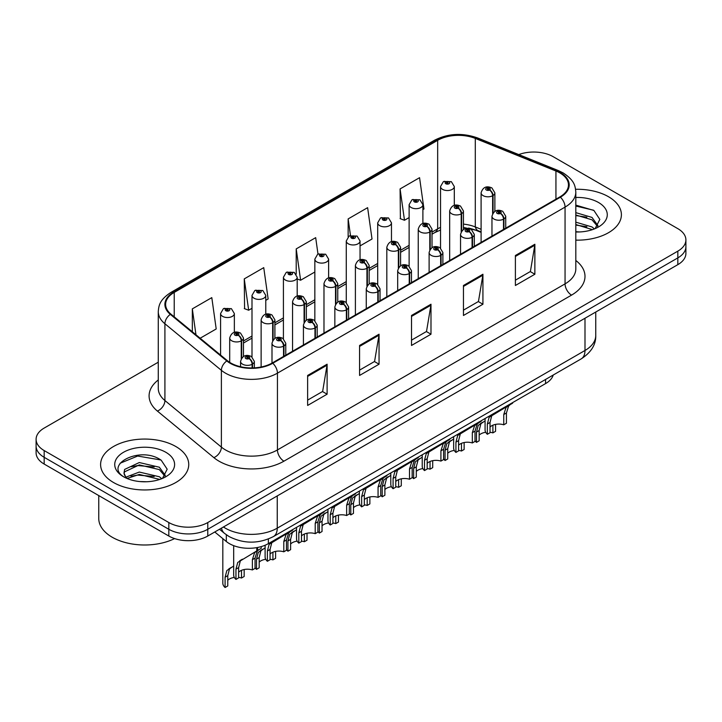 <?xml version="1.0" encoding="UTF-8"?>
<svg xmlns="http://www.w3.org/2000/svg" width="722" height="722" viewBox="0 0 722 722"><rect width="100%" height="100%" fill="white"/><g stroke="black" fill="none" stroke-linecap="round" stroke-linejoin="round"><path stroke-width="1.08" d="M481.096 232.376L476.367 230.462A36.723 21.2 0 0 0 468.587 228.071M553.242 375.025A27.544 15.902 180 0 1 545.57 383.59L268.367 543.63A27.544 15.902 180 0 1 226.32 541.509L214.777 531.988M608.493 196.727A44.069 25.441 0 0 0 575.596 189.29A44.069 25.441 0 0 1 608.493 196.727A44.069 25.441 0 0 1 621.398 214.714A44.069 25.441 0 0 0 608.493 196.727M175.834 446.521A44.069 25.441 0 0 0 127.803 440.998A44.069 25.441 0 0 0 100.602 464.508A44.069 25.441 0 0 0 113.507 482.504A44.069 25.441 0 0 0 161.538 488.018A44.069 25.441 0 0 0 188.74 464.508A44.069 25.441 0 0 0 175.834 446.521A44.069 25.441 0 0 0 127.803 440.998A44.069 25.441 0 0 0 100.602 464.508A44.069 25.441 0 0 0 113.507 482.504A44.069 25.441 0 0 0 161.538 488.018A44.069 25.441 0 0 0 188.74 464.508A44.069 25.441 0 0 0 175.834 446.521M559.866 172.919A29.385 16.967 180 0 1 568.467 184.913A29.385 16.967 180 0 1 559.866 196.907L272.248 362.967A29.385 16.967 180 0 1 227.403 360.702L170.934 314.133A29.385 16.967 180 0 1 165.618 304.404A29.385 16.967 180 0 1 174.228 292.41L437.667 140.321A29.385 16.967 180 0 1 475.293 138.416L555.94 171.024A29.385 16.967 180 0 1 559.866 172.919M560.38 172.621A30.116 17.391 0 0 0 556.364 170.672L475.717 138.073A30.116 17.391 0 0 0 437.144 140.014L173.704 292.112A30.116 17.391 0 0 0 170.329 314.377L226.798 360.946A30.116 17.391 0 0 0 272.772 363.265L560.38 197.214A30.116 17.391 0 0 0 560.38 172.621M158.271 362.2L44.168 428.074A27.544 15.902 0 0 0 36.1 439.319L36.1 452.811A27.544 15.902 0 0 0 44.168 464.056L168.822 536.031L168.822 529.28A27.544 15.902 0 0 0 207.774 529.28L677.832 257.898A27.544 15.902 0 0 0 685.9 246.653A27.544 15.902 0 0 1 677.832 257.898L207.774 529.28A27.544 15.902 0 0 1 168.822 529.28L44.168 457.315L168.822 529.28L168.822 522.538A27.544 15.902 0 0 0 207.774 522.538L677.832 251.148A27.544 15.902 0 0 0 685.9 239.903A27.544 15.902 0 0 0 677.832 228.657L553.178 156.692A27.544 15.902 0 0 0 518.757 154.58M36.1 446.07A27.544 15.902 0 0 0 44.168 457.315A27.544 15.902 0 0 1 36.1 446.07M307.635 375.449L307.635 405.439L327.111 394.194L327.111 364.204L307.635 375.449M307.635 400.114L322.635 391.45L327.03 365.197A7.346 4.242 -120 0 0 327.111 364.204M322.499 391.532L327.111 394.194M359.574 345.459L359.574 375.449L379.05 364.204L379.05 334.214L359.574 345.459M359.574 370.124L374.574 361.469L378.969 335.216A7.346 4.242 -120 0 0 379.05 334.214M374.438 361.541L379.05 364.204M515.391 255.498L515.391 285.488L534.867 274.243L534.867 244.253L515.391 255.498M515.391 280.163L530.39 271.508L534.785 245.245A7.346 4.242 -120 0 0 534.867 244.253M530.264 271.58L534.867 274.243M463.452 285.488L463.452 315.478L482.928 304.233L482.928 274.243L463.452 285.488M463.452 310.153L478.451 301.489L482.847 275.235A7.346 4.242 -120 0 0 482.928 274.243M478.325 301.57L482.928 304.233M411.513 315.469L411.513 345.459L430.989 334.214L430.989 304.224L411.513 315.469M411.513 340.143L426.512 331.479L430.908 305.225A7.346 4.242 -120 0 0 430.989 304.224M426.377 331.551L430.989 334.214M481.096 229.289L475.293 226.943A29.385 16.967 0 0 0 463.443 224.118M440.537 227.385A29.385 16.967 0 0 0 437.667 228.847L432.018 232.105M409.121 245.327L400.593 250.245M377.696 263.467L369.168 268.385M346.271 281.607L337.752 286.526M314.846 299.747L306.327 304.666M283.421 317.888L274.901 322.815M251.996 336.037L243.476 340.955M220.58 354.177L219.939 354.547M575.813 240.146A44.069 25.441 0 0 0 621.398 214.714A44.069 25.441 0 0 1 575.813 240.146M36.1 439.319A27.544 15.902 0 0 0 44.168 450.564L168.822 522.538M200.147 338.23L216.203 328.961L211.799 297.626L192.323 308.872L192.323 331.777M360.043 245.913L372.02 239L367.624 207.665L348.148 218.91L348.148 236.861M422.893 209.633L423.958 209.019L419.563 177.684L400.087 188.929L400.394 218.73M265.777 300.343L268.142 298.98L263.747 267.645L244.262 278.891L244.577 308.691M317.996 254.117L315.685 237.655L296.21 248.9L296.21 274.152M296.21 248.9L300.605 280.235L314.846 272.013M300.605 280.235L297.193 278.963M348.148 218.91L350.477 235.507M400.087 188.929L404.482 220.264L409.121 217.584M404.482 220.264L400.087 218.613M244.262 278.891L248.666 310.225L251.996 308.294M248.666 310.225L244.262 308.574M192.323 308.872L195.96 334.773M168.822 536.031A27.544 15.902 0 0 0 207.774 536.031L677.832 264.649A27.544 15.902 0 0 0 685.9 253.404L685.9 239.903M485.076 418.516L485.076 429.906A13.772 7.951 180 0 0 487.35 434.283L487.35 424.004L489.11 417.334L508.153 405.782L508.153 405.195M509.001 404.699L509.001 405.295L510.255 404.564L508.586 406.089L506.429 412.984L506.429 423.272L503.757 424.807L503.757 414.527L505.987 407.587L508.947 405.322M512.62 402.614L512.62 403.201L509.001 405.295M493.794 414.067L491.131 415.61L493.794 414.067L491.709 415.827L490.021 422.46L490.021 432.74L487.35 434.283M503.757 424.807A10.099 5.83 0 0 0 490.021 427.072M503.929 229.208L503.929 218.928A4.594 2.762 -122.2 0 0 500.545 213.396A2.292 1.327 0 0 0 500.472 211.555A2.292 1.327 0 0 0 497.223 211.555A2.292 1.327 0 0 0 497.223 213.432A2.292 1.327 0 0 0 500.4 213.477L499.471 212.891A0.921 0.532 180 0 1 498.496 212.006A0.921 0.532 180 0 1 499.525 212.855L500.545 213.396M500.4 213.477A4.594 2.536 62.1 0 1 503.505 219.172A6.886 3.98 180 0 1 493.974 219.055A6.886 3.98 180 0 1 491.962 216.248C493.722 210.598 497.323 208.956 502.765 211.329L505.734 216.248A6.886 3.98 180 0 1 503.929 218.928M503.505 229.452L503.505 219.172M475.004 440.655A13.772 7.951 180 0 0 476.484 442.36L476.484 432.072L478.244 425.402L485.076 420.908M495.563 424.392L495.563 431.341L492.891 432.884L492.891 425.195M482.928 422.144L480.265 423.679L482.928 422.144L480.834 423.904L479.155 430.538L479.155 440.817L476.484 442.36M492.891 432.884A10.099 5.83 0 0 0 490.021 432.27M485.716 432.297A10.099 5.83 0 0 0 479.155 435.149M493.054 212.981L493.054 195.518A4.594 2.762 -122.2 0 0 489.669 189.976A2.292 1.327 0 0 0 489.606 188.144A2.292 1.327 0 0 0 486.357 188.144A2.292 1.327 0 0 0 486.357 190.021A2.292 1.327 0 0 0 489.534 190.057L488.595 189.471A0.921 0.532 180 0 1 487.63 188.595A0.921 0.532 180 0 1 488.659 189.444L489.669 189.976M489.534 190.057A4.594 2.536 62.1 0 1 492.63 195.761A6.886 3.98 180 0 1 483.108 195.644A6.886 3.98 180 0 1 481.096 192.828C482.856 187.178 486.457 185.545 491.899 187.919L494.868 192.828A6.886 3.98 180 0 1 493.054 195.518M492.63 213.64L492.63 195.761M454.309 205.364L454.309 186.556A6.886 3.98 180 0 1 450.059 190.229A6.886 3.98 180 0 1 442.559 189.372A6.886 3.98 180 0 1 440.537 186.556L443.29 181.782A4.594 2.762 57.8 0 1 445.736 181.917A2.292 1.327 0 0 0 445.808 183.749A2.292 1.327 0 0 0 449.048 183.749A2.292 1.327 0 0 0 449.048 181.872A2.292 1.327 0 0 0 445.88 181.836L446.81 182.422A0.921 0.532 180 0 1 447.775 183.298A0.921 0.532 180 0 1 446.747 182.449L445.736 181.917M446.81 183.198L446.81 182.422M445.88 181.836A4.594 2.536 -117.9 0 0 443.732 181.52A4.594 2.536 -117.9 0 0 443.525 181.655M446.747 183.171L446.747 182.449M575.813 231.681L579.315 231.961M575.813 222.159L592.004 226.952L594.432 228.901M575.813 224.542L592.446 229.632M575.813 212.638L592.004 217.43L597.969 225.67M575.813 215.021L592.004 219.813L597.5 226.284M575.813 231.979A29.936 17.283 0 0 0 598.502 226.943A29.936 17.283 0 0 0 598.502 202.494A29.936 17.283 0 0 0 575.813 197.458M595.145 228.612L599.829 219.398L593.899 210.463L575.813 205.12M575.813 206.041L593.493 210.192M575.813 215.562L586.869 217.187M575.813 225.083L586.869 226.708M98.761 495.581L98.761 518.486A45.91 26.506 0 0 0 112.208 537.231A45.91 26.506 0 0 0 174.607 538.585M139.653 481.547L146.656 481.754M125.926 477.161L139.301 472.062L159.345 476.746L161.773 478.695M127.162 478.442L139.301 474.435L159.788 479.426M126.142 478.081L123.994 473.054A20.758 11.985 0 0 0 127.343 478.605M123.994 473.054L124.626 469.426L139.301 462.54L159.345 467.224L165.311 475.464M124.049 473.352L124.626 471.8L139.301 464.914L159.345 469.607L164.842 476.078M162.486 478.406L167.179 469.192L161.241 460.257C140.239 445.158 102.912 465.049 124.464 477.251L124.563 477.314M165.843 452.288A29.936 17.283 0 0 0 123.498 452.288A29.936 17.283 0 0 0 123.498 476.728A29.936 17.283 0 0 0 165.843 476.728A29.936 17.283 0 0 0 165.843 452.288M120.087 463.253L137.667 456.042L160.835 459.977M131.07 466.764L137.667 465.564L154.21 466.981M131.07 476.276L137.667 475.085L154.21 476.502M453.651 436.657L453.651 448.046A13.772 7.951 180 0 0 455.925 452.423L455.925 442.144L457.685 435.474L476.728 423.922L476.728 423.336M477.576 422.839L477.576 423.435L478.83 422.713L477.161 424.229L475.004 431.124L475.004 441.413L472.332 442.956L472.332 432.668L474.571 425.727L477.522 423.462M481.195 420.755L481.195 421.341L477.576 423.435M462.369 432.216L459.706 433.751L462.369 432.216L460.284 433.976L458.596 440.6L458.596 450.88L455.925 452.423M472.332 442.956A10.099 5.83 0 0 0 458.596 445.212M472.504 247.348L472.504 237.069A4.594 2.762 -122.2 0 0 469.119 231.536A2.292 1.327 0 0 0 469.047 229.704A2.292 1.327 0 0 0 465.798 229.704A2.292 1.327 0 0 0 465.798 231.572A2.292 1.327 0 0 0 468.975 231.618L468.046 231.031A0.921 0.532 180 0 1 467.071 230.147A0.921 0.532 180 0 1 468.1 230.995L469.119 231.536M468.975 231.618A4.594 2.536 62.1 0 1 472.08 237.321A6.886 3.98 180 0 1 462.558 237.195A6.886 3.98 180 0 1 460.537 234.388C462.297 228.739 465.898 227.096 471.34 229.479L474.309 234.388A6.886 3.98 180 0 1 472.504 237.069M472.08 247.592L472.08 237.321M422.226 454.797L422.226 466.186A13.772 7.951 180 0 0 424.5 470.573L424.5 460.284L426.26 453.615L445.303 442.063L445.303 441.476M446.151 440.989L446.151 441.575L447.405 440.853L445.736 442.369L443.588 449.274L443.588 459.553L440.916 461.096L440.916 450.817L443.146 443.868L446.097 441.602M449.77 438.895L449.77 439.49L446.151 441.575M430.944 450.357L428.281 451.891L430.944 450.357L428.859 452.116L427.171 458.741L427.171 469.029L424.5 470.573M440.916 461.096A10.099 5.83 0 0 0 427.171 463.353M441.079 265.488L441.079 255.218A4.594 2.762 -122.2 0 0 437.694 249.677A2.292 1.327 0 0 0 437.622 247.845A2.292 1.327 0 0 0 434.382 247.845A2.292 1.327 0 0 0 434.382 249.722A2.292 1.327 0 0 0 437.55 249.758L436.62 249.171A0.921 0.532 180 0 1 435.646 248.287A0.921 0.532 180 0 1 436.675 249.135L437.694 249.677M437.55 249.758A4.594 2.536 62.1 0 1 440.655 255.462A6.886 3.98 180 0 1 431.133 255.344A6.886 3.98 180 0 1 429.112 252.529C430.872 246.879 434.473 245.245 439.924 247.619L442.884 252.529A6.886 3.98 180 0 1 441.079 255.218M440.655 265.732L440.655 255.462M390.801 472.946L390.801 484.336A13.772 7.951 180 0 0 393.084 488.713L393.084 478.424L394.835 471.755L413.887 460.212L413.887 459.616M414.735 459.129L414.735 459.715L415.989 458.993L414.32 460.51L412.163 467.414L412.163 477.693L409.491 479.237L409.491 468.957L411.72 462.008L414.681 459.752M418.354 457.035L418.354 457.631L414.735 459.715M399.528 468.497L396.865 470.031L399.528 468.497L397.434 470.257L395.755 476.89L395.755 487.169L393.084 488.713M409.491 479.237A10.099 5.83 0 0 0 395.755 481.502M409.654 283.638L409.654 273.358A4.594 2.762 -122.2 0 0 406.269 267.817A2.292 1.327 0 0 0 406.197 265.985A2.292 1.327 0 0 0 402.957 265.985A2.292 1.327 0 0 0 402.957 267.862A2.292 1.327 0 0 0 406.125 267.898L405.195 267.311A0.921 0.532 180 0 1 404.23 266.436A0.921 0.532 180 0 1 405.259 267.284L406.269 267.817M406.125 267.898A4.594 2.536 62.1 0 1 409.23 273.602A6.886 3.98 180 0 1 399.708 273.485A6.886 3.98 180 0 1 397.687 270.669C399.456 265.019 403.057 263.386 408.499 265.759L411.468 270.669A6.886 3.98 180 0 1 409.654 273.358M409.23 283.881L409.23 273.602M359.385 491.086L359.385 502.476A13.772 7.951 180 0 0 361.659 506.853L361.659 496.574L363.419 489.895L382.461 478.352L382.461 477.756M383.31 477.269L383.31 477.856L384.564 477.134L382.895 478.65L380.738 485.554L380.738 495.833L378.066 497.377L378.066 487.097L380.295 480.157L383.256 477.892M386.929 475.184L386.929 475.771L383.31 477.856M368.103 486.637L365.44 488.18L368.103 486.637L366.009 488.397L364.33 495.03L364.33 505.31L361.659 506.853M378.066 497.377A10.099 5.83 0 0 0 364.33 499.642M378.229 301.778L378.229 291.498A4.594 2.762 -122.2 0 0 374.844 285.957A2.292 1.327 0 0 0 374.781 284.125A2.292 1.327 0 0 0 371.532 284.125A2.292 1.327 0 0 0 371.532 286.002A2.292 1.327 0 0 0 374.709 286.038L373.77 285.452A0.921 0.532 180 0 1 372.805 284.576A0.921 0.532 180 0 1 373.834 285.425L374.844 285.957M374.709 286.038A4.594 2.536 62.1 0 1 377.805 291.742A6.886 3.98 180 0 1 368.283 291.625A6.886 3.98 180 0 1 366.271 288.818C368.03 283.168 371.631 281.526 377.074 283.899L380.043 288.818A6.886 3.98 180 0 1 378.229 291.498M377.805 302.022L377.805 291.742M422.893 223.504L422.893 204.696A6.886 3.98 180 0 1 418.643 208.369A6.886 3.98 180 0 1 411.134 207.512A6.886 3.98 180 0 1 409.121 204.696L411.865 199.922A4.594 2.762 57.8 0 1 414.311 200.057A2.292 1.327 0 0 0 414.383 201.889A2.292 1.327 0 0 0 417.623 201.889A2.292 1.327 0 0 0 417.623 200.012A2.292 1.327 0 0 0 414.455 199.976L415.385 200.563A0.921 0.532 180 0 1 416.359 201.438A0.921 0.532 180 0 1 415.358 201.33L415.385 200.563M414.455 199.976A4.594 2.536 -117.9 0 0 412.307 199.669A4.594 2.536 -117.9 0 0 412.109 199.795M415.33 201.312L415.33 200.59L414.311 200.057M415.358 201.33A0.921 0.532 180 0 1 415.33 200.59M391.468 241.644L391.468 222.845A6.886 3.98 180 0 1 387.218 226.518A6.886 3.98 180 0 1 379.709 225.652A6.886 3.98 180 0 1 377.696 222.845L380.44 218.062A4.594 2.762 57.8 0 1 382.886 218.197A2.292 1.327 0 0 0 382.958 220.03A2.292 1.327 0 0 0 386.207 220.03A2.292 1.327 0 0 0 386.207 218.152A2.292 1.327 0 0 0 383.03 218.116L383.96 218.703A0.921 0.532 180 0 1 384.934 219.587A0.921 0.532 180 0 1 383.905 218.739L382.886 218.197M383.96 219.488L383.96 218.703M383.03 218.116A4.594 2.536 -117.9 0 0 380.882 217.809A4.594 2.536 -117.9 0 0 380.684 217.936M383.905 219.452L383.905 218.739M360.043 259.785L360.043 240.986A6.886 3.98 180 0 1 355.793 244.659A6.886 3.98 180 0 1 348.284 243.792A6.886 3.98 180 0 1 346.271 240.986L349.015 236.202A4.594 2.762 57.8 0 1 351.461 236.338A2.292 1.327 0 0 0 351.533 238.17A2.292 1.327 0 0 0 354.782 238.17A2.292 1.327 0 0 0 354.782 236.302A2.292 1.327 0 0 0 351.605 236.256L352.535 236.843A0.921 0.532 180 0 1 353.509 237.728A0.921 0.532 180 0 1 352.507 237.61L352.535 236.843M351.605 236.256A4.594 2.536 -117.9 0 0 349.457 235.95A4.594 2.536 -117.9 0 0 349.258 236.076M352.48 237.592L351.461 236.338M352.507 237.61A0.921 0.532 180 0 1 352.48 236.879M328.618 277.934L328.618 259.126A6.886 3.98 180 0 1 324.368 262.799A6.886 3.98 180 0 1 316.868 261.942A6.886 3.98 180 0 1 314.846 259.126L317.59 254.343A4.594 2.762 57.8 0 1 320.045 254.487A2.292 1.327 0 0 0 320.108 256.319A2.292 1.327 0 0 0 323.357 256.319A2.292 1.327 0 0 0 323.357 254.442A2.292 1.327 0 0 0 320.18 254.397L321.11 254.983A0.921 0.532 180 0 1 322.084 255.868A0.921 0.532 180 0 1 321.055 255.019L320.045 254.487M321.11 255.768L321.11 254.983M320.18 254.397A4.594 2.536 -117.9 0 0 318.032 254.09A4.594 2.536 -117.9 0 0 317.833 254.225M321.055 255.732L321.055 255.019M443.588 458.795A13.772 7.951 180 0 0 445.059 460.501L445.059 450.221L446.819 443.552L453.651 439.048M464.138 442.532L464.138 449.481L461.466 451.024L461.466 443.335M451.503 440.285L448.84 441.828L451.503 440.285L449.418 442.044L447.73 448.678L447.73 458.957L445.059 460.501M461.466 451.024A10.099 5.83 0 0 0 458.596 450.411M454.291 450.438A10.099 5.83 0 0 0 447.73 453.29M461.629 231.121L461.629 213.658A4.594 2.762 -122.2 0 0 458.244 208.126A2.292 1.327 0 0 0 458.181 206.293A2.292 1.327 0 0 0 454.932 206.293A2.292 1.327 0 0 0 454.932 208.162A2.292 1.327 0 0 0 458.109 208.207L457.179 207.62A0.921 0.532 180 0 1 456.205 206.736A0.921 0.532 180 0 1 457.234 207.584L458.244 208.126M458.109 208.207A4.594 2.536 62.1 0 1 461.205 213.902A6.886 3.98 180 0 1 451.683 213.784A6.886 3.98 180 0 1 449.671 210.977C451.43 205.328 455.031 203.685 460.474 206.059L463.443 210.977A6.886 3.98 180 0 1 461.629 213.658M461.205 231.78L461.205 213.902M412.163 476.935A13.772 7.951 180 0 0 413.634 478.641L413.634 468.361L415.394 461.692L422.226 457.188M432.713 460.681L432.713 467.63L430.041 469.174L430.041 461.484M420.078 458.425L417.415 459.968L420.078 458.425L417.993 460.194L416.305 466.818L416.305 477.098L413.634 478.641M430.041 469.174A10.099 5.83 0 0 0 427.171 468.551M422.866 468.587A10.099 5.83 0 0 0 416.305 471.43M430.213 249.261L430.213 231.807A4.594 2.762 -122.2 0 0 426.828 226.266A2.292 1.327 0 0 0 426.756 224.434A2.292 1.327 0 0 0 423.507 224.434A2.292 1.327 0 0 0 423.507 226.302A2.292 1.327 0 0 0 426.684 226.347L425.754 225.76A0.921 0.532 180 0 1 424.78 224.876A0.921 0.532 180 0 1 425.809 225.724L426.828 226.266M426.684 226.347A4.594 2.536 62.1 0 1 429.789 232.051A6.886 3.98 180 0 1 420.267 231.924A6.886 3.98 180 0 1 418.246 229.118C420.005 223.468 423.606 221.825 429.048 224.208L432.018 229.118A6.886 3.98 180 0 1 430.213 231.807M429.789 249.929L429.789 232.051M380.738 495.075A13.772 7.951 180 0 0 382.209 496.781L382.209 486.502L383.969 479.832L390.801 475.329M401.288 478.821L401.288 485.771L398.616 487.314L398.616 479.625M388.653 476.574L385.99 478.108L388.653 476.574L386.568 478.334L384.88 484.958L384.88 495.247L382.209 496.781M398.616 487.314A10.099 5.83 0 0 0 395.755 486.7M391.441 486.727A10.099 5.83 0 0 0 384.88 489.57M398.788 267.411L398.788 249.947A4.594 2.762 -122.2 0 0 395.403 244.406A2.292 1.327 0 0 0 395.331 242.574A2.292 1.327 0 0 0 392.082 242.574A2.292 1.327 0 0 0 392.082 244.451A2.292 1.327 0 0 0 395.259 244.487L394.329 243.901A0.921 0.532 180 0 1 393.355 243.025A0.921 0.532 180 0 1 394.383 243.865L395.403 244.406M395.259 244.487A4.594 2.536 62.1 0 1 398.363 250.191A6.886 3.98 180 0 1 388.842 250.074A6.886 3.98 180 0 1 386.821 247.258C388.58 241.608 392.181 239.975 397.623 242.348L400.593 247.258A6.886 3.98 180 0 1 398.788 249.947M398.363 268.07L398.363 250.191M349.313 513.225A13.772 7.951 180 0 0 350.793 514.93L350.793 504.642L352.544 497.972L359.385 493.469M369.872 496.962L369.872 503.911L367.2 505.454L367.2 497.765M357.237 494.714L354.565 496.249L357.237 494.714L355.143 496.474L353.464 503.099L353.464 513.387L350.793 514.93M367.2 505.454A10.099 5.83 0 0 0 364.33 504.84M360.016 504.868A10.099 5.83 0 0 0 353.464 507.71M367.363 285.551L367.363 268.088A4.594 2.762 -122.2 0 0 363.978 262.546A2.292 1.327 0 0 0 363.906 260.714A2.292 1.327 0 0 0 360.666 260.714A2.292 1.327 0 0 0 360.666 262.591A2.292 1.327 0 0 0 363.834 262.627L362.904 262.041A0.921 0.532 180 0 1 361.939 261.165A0.921 0.532 180 0 1 362.958 262.014L363.978 262.546M363.834 262.627A4.594 2.536 62.1 0 1 366.938 268.331A6.886 3.98 180 0 1 357.417 268.214A6.886 3.98 180 0 1 355.395 265.398C357.155 259.749 360.756 258.115 366.207 260.489L369.168 265.398A6.886 3.98 180 0 1 367.363 268.088M366.938 286.21L366.938 268.331M327.959 509.227L327.959 520.616A13.772 7.951 180 0 0 330.234 524.993L330.234 514.714L331.994 508.044L351.036 496.492L351.036 495.906M351.885 495.409L351.885 496.005L353.139 495.274L351.47 496.799L349.313 503.694L349.313 513.983L346.641 515.526L346.641 505.238L348.87 498.297L351.831 496.032M355.504 493.325L355.504 493.911L351.885 496.005M336.678 504.777L334.015 506.321L336.678 504.777L334.593 506.546L332.905 513.171L332.905 523.45L330.234 524.993M346.641 515.526A10.099 5.83 0 0 0 332.905 517.782M346.804 319.918L346.804 309.639A4.594 2.762 -122.2 0 0 343.419 304.106A2.292 1.327 0 0 0 343.356 302.274A2.292 1.327 0 0 0 340.107 302.274A2.292 1.327 0 0 0 340.107 304.142A2.292 1.327 0 0 0 343.284 304.188L342.354 303.601A0.921 0.532 180 0 1 341.38 302.717A0.921 0.532 180 0 1 342.408 303.565L343.419 304.106M343.284 304.188A4.594 2.536 62.1 0 1 346.38 309.891A6.886 3.98 180 0 1 336.858 309.765A6.886 3.98 180 0 1 334.846 306.958C336.605 301.309 340.206 299.666 345.648 302.04L348.618 306.958A6.886 3.98 180 0 1 346.804 309.639M346.38 320.162L346.38 309.891M296.534 527.367L296.534 538.756A13.772 7.951 180 0 0 298.809 543.134L298.809 532.854L300.569 526.185L319.611 514.633L319.611 514.046M320.46 513.559L320.46 514.145L321.714 513.423L320.045 514.939L317.888 521.844L317.888 532.123L315.216 533.666L315.216 523.378L317.445 516.438L320.406 514.172M324.079 511.465L324.079 512.051L320.46 514.145M305.253 522.927L302.59 524.461L305.253 522.927L303.168 524.686L301.48 531.311L301.48 541.599L298.809 543.134M315.216 533.666A10.099 5.83 0 0 0 301.48 535.923M315.388 338.058L315.388 327.788A4.594 2.762 -122.2 0 0 312.003 322.247A2.292 1.327 0 0 0 311.931 320.415A2.292 1.327 0 0 0 308.682 320.415A2.292 1.327 0 0 0 308.682 322.283A2.292 1.327 0 0 0 311.859 322.328L310.929 321.741A0.921 0.532 180 0 1 309.955 320.857A0.921 0.532 180 0 1 310.983 321.705L312.003 322.247M311.859 322.328A4.594 2.536 62.1 0 1 314.963 328.032A6.886 3.98 180 0 1 305.433 327.905A6.886 3.98 180 0 1 303.421 325.099C305.18 319.449 308.781 317.806 314.223 320.189L317.193 325.099A6.886 3.98 180 0 1 315.388 327.788M314.963 338.302L314.963 328.032M265.109 545.236L265.109 556.906A13.772 7.951 180 0 0 267.384 561.283L267.384 550.994L269.144 544.325L288.186 532.773L288.186 532.186M289.035 531.699L289.035 532.285L290.289 531.563L288.62 533.08L286.463 539.984L286.463 550.263L283.791 551.807L283.791 541.527L286.029 534.578L288.981 532.322M292.654 529.605L292.654 530.201L289.035 532.285M273.828 541.067L271.165 542.601L273.828 541.067L271.743 542.827L270.055 549.451L270.055 559.74L267.384 561.283M283.791 551.807A10.099 5.83 0 0 0 270.055 554.063M283.963 356.199L283.963 345.928A4.594 2.762 -122.2 0 0 280.578 340.387A2.292 1.327 0 0 0 280.506 338.555A2.292 1.327 0 0 0 277.257 338.555A2.292 1.327 0 0 0 277.257 340.432A2.292 1.327 0 0 0 280.434 340.468L279.504 339.882A0.921 0.532 180 0 1 278.53 339.006A0.921 0.532 180 0 1 279.558 339.854L280.578 340.387M280.434 340.468A4.594 2.536 62.1 0 1 283.538 346.172A6.886 3.98 180 0 1 274.017 346.055A6.886 3.98 180 0 1 271.995 343.239C273.755 337.589 277.356 335.956 282.798 338.329L285.768 343.239A6.886 3.98 180 0 1 283.963 345.928M283.538 356.451L283.538 346.172M233.684 545.652L233.684 575.046A13.772 7.951 180 0 0 235.959 579.423L235.959 569.144L237.718 562.465L256.761 550.922L256.761 547.628M257.61 547.475L257.61 550.426L258.864 549.704L257.194 551.22L255.047 558.124L255.047 568.404L252.375 569.947L252.375 559.667L254.604 552.718L257.555 550.462M261.229 546.608L261.229 548.341L257.61 550.426M242.412 559.207L239.74 560.741L242.412 559.207L240.318 560.967L238.63 567.6L238.63 577.88L235.959 579.423M252.375 569.947A10.099 5.83 0 0 0 238.63 572.212M252.538 367.922L252.538 364.068A4.594 2.762 -122.2 0 0 249.153 358.527A2.292 1.327 0 0 0 249.081 356.695A2.292 1.327 0 0 0 245.841 356.695A2.292 1.327 0 0 0 245.841 358.572A2.292 1.327 0 0 0 249.009 358.608L248.079 358.022A0.921 0.532 180 0 1 247.105 357.146A0.921 0.532 180 0 1 248.133 357.995L249.153 358.527M249.009 358.608A4.594 2.536 62.1 0 1 252.113 364.312A6.886 3.98 180 0 1 242.592 364.195A6.886 3.98 180 0 1 240.57 361.379C242.33 355.729 245.931 354.096 251.382 356.469L254.343 361.379A6.886 3.98 180 0 1 252.538 364.068M252.113 367.931L252.113 364.312M317.888 531.365A13.772 7.951 180 0 0 319.368 533.071L319.368 522.791L321.128 516.113L327.959 511.618M338.447 515.102L338.447 522.051L335.775 523.594L335.775 515.905M325.812 512.855L323.149 514.398L325.812 512.855L323.718 514.615L322.039 521.248L322.039 531.527L319.368 533.071M335.775 523.594A10.099 5.83 0 0 0 332.905 522.981M328.6 523.008A10.099 5.83 0 0 0 322.039 525.86M335.938 303.691L335.938 286.228A4.594 2.762 -122.2 0 0 332.553 280.687A2.292 1.327 0 0 0 332.481 278.854A2.292 1.327 0 0 0 329.241 278.854A2.292 1.327 0 0 0 329.241 280.732A2.292 1.327 0 0 0 332.409 280.768L331.479 280.19A0.921 0.532 180 0 1 330.514 279.306A0.921 0.532 180 0 1 331.542 280.154L332.553 280.687M332.409 280.768A4.594 2.536 62.1 0 1 335.513 286.472A6.886 3.98 180 0 1 325.992 286.354A6.886 3.98 180 0 1 323.979 283.547C325.739 277.898 329.34 276.255 334.782 278.629L337.752 283.547A6.886 3.98 180 0 1 335.938 286.228M335.513 304.35L335.513 286.472M286.463 549.505A13.772 7.951 180 0 0 287.943 551.211L287.943 540.931L289.702 534.262L296.534 529.758M307.021 533.242L307.021 540.2L304.35 541.735L304.35 534.054M294.386 530.995L291.724 532.538L294.386 530.995L292.293 532.755L290.614 539.388L290.614 549.668L287.943 551.211M304.35 541.735A10.099 5.83 0 0 0 301.48 541.121M297.175 541.148A10.099 5.83 0 0 0 290.614 544M304.513 321.832L304.513 304.368A4.594 2.762 -122.2 0 0 301.128 298.836A2.292 1.327 0 0 0 301.065 297.004A2.292 1.327 0 0 0 297.816 297.004A2.292 1.327 0 0 0 297.816 298.872A2.292 1.327 0 0 0 300.993 298.917L300.063 298.33A0.921 0.532 180 0 1 299.088 297.446A0.921 0.532 180 0 1 300.117 298.294L301.128 298.836M300.993 298.917A4.594 2.536 62.1 0 1 304.088 304.621A6.886 3.98 180 0 1 294.567 304.494A6.886 3.98 180 0 1 292.554 301.688C294.314 296.038 297.915 294.395 303.357 296.769L306.327 301.688A6.886 3.98 180 0 1 304.513 304.368M304.088 322.499L304.088 304.621M255.047 567.645A13.772 7.951 180 0 0 256.518 569.351L256.518 559.072L258.277 552.402L265.109 547.899M275.596 551.391L275.596 558.341L272.925 559.884L272.925 552.195M262.961 549.144L260.299 550.678L262.961 549.144L260.877 550.904L259.189 557.528L259.189 567.808L256.518 569.351M272.925 559.884A10.099 5.83 0 0 0 270.055 559.261M265.75 559.297A10.099 5.83 0 0 0 259.189 562.14M273.096 339.972L273.096 322.517A4.594 2.762 -122.2 0 0 269.703 316.976A2.292 1.327 0 0 0 269.64 315.144A2.292 1.327 0 0 0 266.391 315.144A2.292 1.327 0 0 0 266.391 317.012A2.292 1.327 0 0 0 269.568 317.057L268.638 316.471A0.921 0.532 180 0 1 267.663 315.586A0.921 0.532 180 0 1 268.692 316.435L269.703 316.976M269.568 317.057A4.594 2.536 62.1 0 1 272.663 322.761A6.886 3.98 180 0 1 263.142 322.644A6.886 3.98 180 0 1 261.129 319.828C262.889 314.178 266.49 312.545 271.932 314.918L274.901 319.828A6.886 3.98 180 0 1 273.096 322.517M272.663 340.64L272.663 322.761M222.818 538.621L222.818 583.114A13.772 7.951 180 0 0 225.093 587.5L225.093 577.212L226.852 570.542L233.684 566.039M244.171 569.532L244.171 576.481L241.5 578.024L241.5 570.335M231.536 567.284L228.874 568.819L231.536 567.284L229.452 569.044L227.764 575.669L227.764 585.957L225.093 587.5M241.5 578.024A10.099 5.83 0 0 0 238.63 577.41M234.325 577.438A10.099 5.83 0 0 0 227.764 580.28M241.671 358.121L241.671 340.658A4.594 2.762 -122.2 0 0 238.287 335.116A2.292 1.327 0 0 0 238.215 333.284A2.292 1.327 0 0 0 234.966 333.284A2.292 1.327 0 0 0 234.966 335.161A2.292 1.327 0 0 0 238.143 335.198L237.213 334.611A0.921 0.532 180 0 1 236.238 333.735A0.921 0.532 180 0 1 237.267 334.584L238.287 335.116M238.143 335.198A4.594 2.536 62.1 0 1 241.247 340.901A6.886 3.98 180 0 1 231.726 340.784A6.886 3.98 180 0 1 229.704 337.968C231.464 332.319 235.065 330.685 240.507 333.059L243.476 337.968A6.886 3.98 180 0 1 241.671 340.658M241.247 358.78L241.247 340.901M297.193 296.074L297.193 277.266A6.886 3.98 180 0 1 292.942 280.939A6.886 3.98 180 0 1 285.443 280.082A6.886 3.98 180 0 1 283.421 277.266L286.174 272.492A4.594 2.762 57.8 0 1 288.62 272.627A2.292 1.327 0 0 0 288.683 274.459A2.292 1.327 0 0 0 291.932 274.459A2.292 1.327 0 0 0 291.932 272.582A2.292 1.327 0 0 0 288.755 272.546L289.693 273.133A0.921 0.532 180 0 1 290.659 274.008A0.921 0.532 180 0 1 289.63 273.16L288.62 272.627M289.693 273.909L289.693 273.133M288.755 272.546A4.594 2.536 -117.9 0 0 286.616 272.23A4.594 2.536 -117.9 0 0 286.408 272.365M289.63 273.882L289.63 273.16M265.777 314.214L265.777 295.415A6.886 3.98 180 0 1 261.517 299.088A6.886 3.98 180 0 1 254.018 298.222A6.886 3.98 180 0 1 251.996 295.415L254.749 290.632A4.594 2.762 57.8 0 1 257.194 290.767A2.292 1.327 0 0 0 257.267 292.6A2.292 1.327 0 0 0 260.507 292.6A2.292 1.327 0 0 0 260.507 290.722A2.292 1.327 0 0 0 257.339 290.686L258.268 291.273A0.921 0.532 180 0 1 259.234 292.148A0.921 0.532 180 0 1 258.241 292.04L258.268 291.273M257.339 290.686A4.594 2.536 -117.9 0 0 255.191 290.379A4.594 2.536 -117.9 0 0 254.983 290.506M258.205 292.022L258.205 291.3L257.194 290.767M258.241 292.04A0.921 0.532 180 0 1 258.205 291.3M234.352 332.355L234.352 313.556A6.886 3.98 180 0 1 230.101 317.229A6.886 3.98 180 0 1 222.593 316.362A6.886 3.98 180 0 1 220.58 313.556L223.324 308.772A4.594 2.762 57.8 0 1 225.769 308.908A2.292 1.327 0 0 0 225.842 310.74A2.292 1.327 0 0 0 229.091 310.74A2.292 1.327 0 0 0 229.091 308.872A2.292 1.327 0 0 0 225.914 308.826L226.843 309.413A0.921 0.532 180 0 1 227.818 310.298A0.921 0.532 180 0 1 226.789 309.449L225.769 308.908M226.843 310.198L226.843 309.413M225.914 308.826A4.594 2.536 -117.9 0 0 223.766 308.52A4.594 2.536 -117.9 0 0 223.567 308.646M226.789 310.162L226.789 309.449M545.57 379.456L545.57 383.59M226.32 534.776L226.32 541.509M268.367 539.009L268.367 543.63M575.813 260.471A45.91 26.506 180 0 1 571.553 295.118L283.936 461.178A9.178 5.298 60 0 1 277.438 449.932L565.055 283.872A36.723 21.2 0 0 0 575.813 268.882L575.813 192.115A36.723 21.2 180 0 1 565.055 207.106A9.178 5.298 -120 0 0 560.38 197.214M283.936 461.178A45.91 26.506 180 0 1 219.01 461.178A45.91 26.506 180 0 1 213.865 457.631L157.396 411.071A45.91 26.506 180 0 1 158.271 379.962M225.499 449.932A36.723 21.2 0 0 0 277.438 449.932L277.438 373.157A36.723 21.2 180 0 1 221.383 370.332L164.914 323.763A36.723 21.2 180 0 1 158.271 311.606L158.271 388.373A36.723 21.2 0 0 0 164.914 400.539L221.383 447.098A36.723 21.2 0 0 0 225.499 449.932M575.813 192.115C575.226 185.807 574.64 180.554 563.16 172.919L558.332 170.572A9.178 4.296 112 0 0 556.364 170.672M558.332 170.572L477.675 137.974C462.468 132.586 448.037 133.371 434.373 140.312A9.178 5.298 60 0 1 437.144 140.014M173.704 292.112A9.178 5.298 -120 0 0 170.934 292.41C159.797 299.711 158.786 305.207 158.271 311.606M170.329 314.377A9.178 6.137 129.5 0 0 164.914 323.763L164.914 400.539A9.178 6.137 -50.5 0 1 157.396 411.071M477.675 137.974A9.178 4.296 112 0 0 475.717 138.073M226.798 360.946A9.178 6.137 129.5 0 0 221.383 370.332L221.383 447.098A9.178 6.137 -50.5 0 1 213.865 457.631M272.772 363.265A9.178 5.298 60 0 1 277.438 373.157L565.055 207.106L565.055 283.872A9.178 5.298 60 0 0 571.553 295.118M481.096 231.897L478.235 230.742A17.445 8.168 -68 0 1 475.293 226.943L475.293 138.416M437.667 140.321L437.667 228.847A17.445 10.072 60 0 1 434.698 232.646L432.018 234.19M207.774 522.538L207.774 536.031M677.832 251.148L677.832 264.649M44.168 450.564L44.168 464.056M555.94 171.024L555.94 199.173M174.228 292.41L174.228 316.85M411.513 316.426L430.908 305.225M463.452 286.435L482.847 275.235M515.391 256.445L534.785 245.245M359.574 346.407L378.969 335.216M307.635 376.397L327.03 365.197M223.432 526.988A36.723 21.2 0 0 0 225.309 528.161A36.723 21.2 0 0 0 277.248 528.161L584.991 350.486A36.723 21.2 0 0 0 595.749 335.486C596.02 344.602 591.165 352.408 581.183 358.888L273.439 536.563A18.366 10.604 60 0 0 277.248 528.161L277.248 495.924M584.991 318.249L584.991 350.486A18.366 10.604 60 0 1 581.183 358.888M221.483 528.116A18.366 12.283 129.5 0 0 224.551 533.414L219.506 529.253M503.757 414.527L506.429 412.984M487.35 424.004L490.021 422.46M476.484 432.072L479.155 430.538M472.332 432.668L475.004 431.124M455.925 442.144L458.596 440.6M440.916 450.817L443.588 449.274M424.5 460.284L427.171 458.741M409.491 468.957L412.163 467.414M393.084 478.424L395.755 476.89M378.066 487.097L380.738 485.554M361.659 496.574L364.33 495.03M445.059 450.221L447.73 448.678M413.634 468.361L416.305 466.818M382.209 486.502L384.88 484.958M350.793 504.642L353.464 503.099M346.641 505.238L349.313 503.694M330.234 514.714L332.905 513.171M315.216 523.378L317.888 521.844M298.809 532.854L301.48 531.311M283.791 541.527L286.463 539.984M267.384 550.994L270.055 549.451M252.375 559.667L255.047 558.124M235.959 569.144L238.63 567.6M319.368 522.791L322.039 521.248M287.943 540.931L290.614 539.388M256.518 559.072L259.189 557.528M225.093 577.212L227.764 575.669M434.373 140.312L170.934 292.41M478.235 230.742L463.443 227.421M440.537 230.029L434.698 232.646M409.121 247.411L400.593 252.33M377.696 265.552L369.168 270.479M346.271 283.701L337.752 288.62M314.846 301.841L306.327 306.76M283.421 319.981L274.901 324.9M251.996 338.122L243.476 343.04M273.439 536.563C258.666 543.991 243.892 543.991 229.109 536.563L224.551 533.414M595.749 335.486L595.749 312.039M491.962 236.112L491.962 216.248M505.734 228.161L505.734 216.248M481.096 242.384L481.096 192.828M494.868 211.365L494.868 192.828M454.309 186.556L451.349 181.646L443.732 181.52M440.537 248.025L440.537 186.556M460.537 254.252L460.537 234.388M474.309 246.301L474.309 234.388M429.112 272.402L429.112 252.529M442.884 264.451L442.884 252.529M397.687 290.542L397.687 270.669M411.468 282.591L411.468 270.669M366.271 308.682L366.271 288.818M380.043 300.731L380.043 288.818M422.893 204.696L419.924 199.786L412.307 199.669M409.121 266.165L409.121 204.696M391.468 222.845L388.499 217.927L380.882 217.809M377.696 284.306L377.696 222.845M360.043 240.986L357.074 236.067L349.457 235.95M346.271 302.446L346.271 240.986M328.618 259.126L325.649 254.216L318.032 254.09M314.846 320.595L314.846 259.126M449.671 260.534L449.671 210.977M463.443 229.515L463.443 210.977M418.246 278.674L418.246 229.118M432.018 247.655L432.018 229.118M386.821 296.814L386.821 247.258M400.593 265.795L400.593 247.258M355.395 314.954L355.395 265.398M369.168 283.936L369.168 265.398M334.846 326.822L334.846 306.958M348.618 318.871L348.618 306.958M303.421 344.963L303.421 325.099M317.193 337.012L317.193 325.099M271.995 363.112L271.995 343.239M285.768 355.161L285.768 343.239M240.57 366.722L240.57 361.379M254.343 367.85L254.343 361.379M323.979 333.104L323.979 283.547M337.752 302.076L337.752 283.547M292.554 351.244L292.554 301.688M306.327 320.225L306.327 301.688M261.129 366.993L261.129 319.828M274.901 338.365L274.901 319.828M229.704 362.363L229.704 337.968M243.476 356.506L243.476 337.968M297.193 277.266L294.233 272.356L286.616 272.23M283.421 338.735L283.421 277.266M265.777 295.415L262.808 290.497L255.191 290.379M251.996 356.876L251.996 295.415M234.352 313.556L231.383 308.637L223.766 308.52M220.58 355.071L220.58 313.556"/></g></svg>
